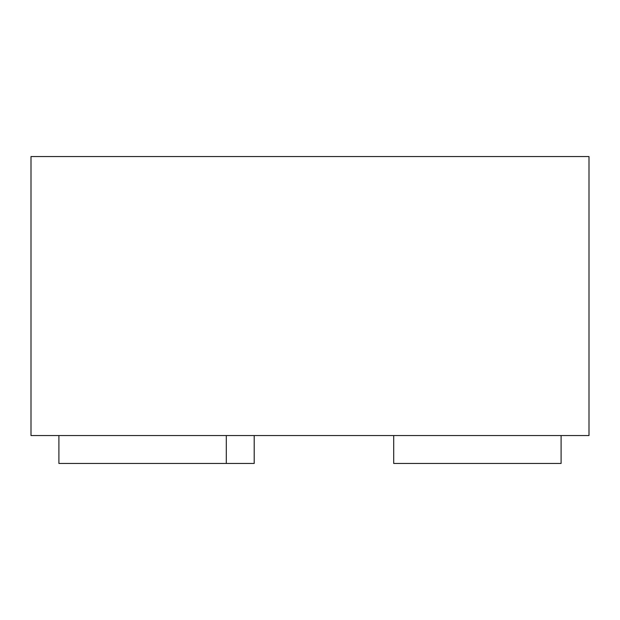 <?xml version="1.0" encoding="UTF-8"?>
<svg xmlns="http://www.w3.org/2000/svg" width="620" height="620" viewBox="0 0 620 620"><rect width="100%" height="100%" fill="white"/><g stroke="black" fill="none" stroke-linecap="round" stroke-linejoin="round"><path stroke-width="0.93" d="M254.2 435.55L254.2 463.45L58.9 463.45L58.9 435.55M226.3 463.45L226.3 435.55M393.7 435.55L393.7 463.45L561.1 463.45L561.1 435.55M31 156.55L589 156.55L589 435.55L31 435.55L31 156.55"/></g></svg>
